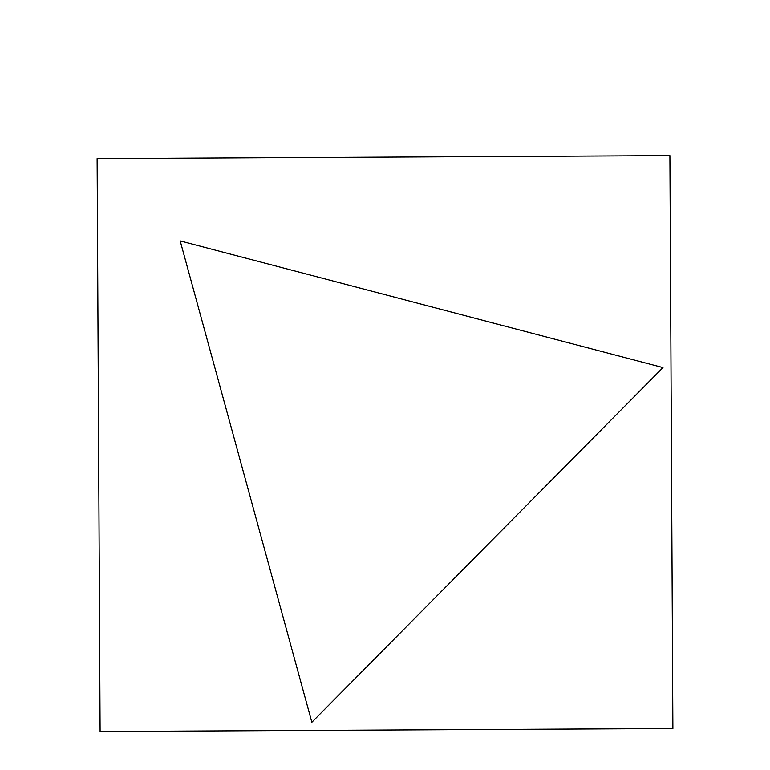 <?xml version="1.0" encoding="UTF-8"?>
<svg xmlns="http://www.w3.org/2000/svg" width="770" height="770" viewBox="0 0 770 770"><rect width="100%" height="100%" fill="white"/><g stroke="black" fill="none" stroke-linecap="round" stroke-linejoin="round"><path stroke-width="1.16" d="M97.078 158.649L100.071 731.5L672.922 728.507L669.929 155.646L97.078 158.649M180.19 240.894L311.879 722.279L662.932 367.54L180.19 240.894"/></g></svg>
